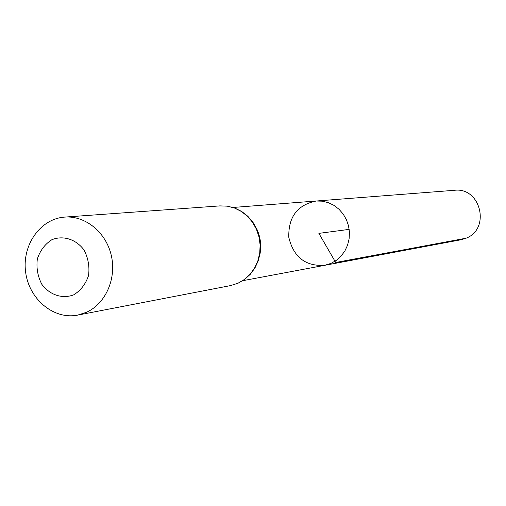 <?xml version="1.0" encoding="UTF-8"?>
<svg xmlns="http://www.w3.org/2000/svg" width="506" height="506" viewBox="0 0 506 506"><rect width="100%" height="100%" fill="white"/><g stroke="black" fill="none" stroke-linecap="round" stroke-linejoin="round"><path stroke-width="0.76" d="M331.114 263.335L324.757 265.315C305.554 266.498 293.575 257.174 288.806 237.352C288.262 216.966 297.408 204.854 316.256 201.008L322.373 201.186L328.356 202.659L333.966 205.373L338.982 209.225L343.195 214.057L346.42 219.68L348.533 225.859L349.45 232.343L349.121 238.87L347.571 245.17L344.864 250.989L341.107 256.08L336.458 260.255L331.114 263.335L324.757 265.315L461.029 239.755L466.083 238.206C490.871 228.876 480.675 186.891 454.496 190.294L316.256 201.008L322.373 201.186L328.356 202.659L333.966 205.373L338.982 209.225L343.195 214.057L346.42 219.68L348.533 225.859L349.45 232.343L349.121 238.87L347.571 245.17L344.864 250.989L341.107 256.08L336.458 260.255L331.114 263.335M73.686 294.853C62.276 299.154 49.746 294.985 41.865 284.366C37.722 276.402 36.211 267.94 37.343 258.971C40.113 250.527 44.977 244.094 51.922 239.68C63.25 235.208 75.906 239.193 83.952 249.869C88.183 257.915 89.714 266.472 88.544 275.561C85.678 284.081 80.726 290.514 73.686 294.853M86.551 312.259L77.684 315.111C53.744 319.918 28.994 299.198 25.635 272.127C21.847 245.113 40.366 218.668 64.73 217.093C85.387 215.48 106.058 232.311 111.295 255.454C116.703 278.553 105.659 303.632 86.551 312.259M349.184 229.37L318.881 233.374L335.706 262.481L466.083 238.206M256.529 228.453C260.489 236.707 261.627 245.328 259.945 254.328M237.953 283.24L230.458 285.612L238.111 283.196L244.67 279.382L250.369 274.22L254.967 267.914L258.275 260.729L260.173 252.943L260.571 244.885L259.458 236.871L256.884 229.224L252.943 222.26L247.807 216.252L241.672 211.451L234.79 208.042L227.441 206.17L219.927 205.898L227.32 206.17L234.563 208.048L241.362 211.457L247.434 216.264L252.538 222.279L256.447 229.269L259.015 236.941L260.122 244.98L259.73 253.063L257.858 260.856L254.581 268.041L250.034 274.328L244.417 279.464L237.953 283.24M242.76 280.691L324.757 265.315M233.083 207.46L316.256 201.008M77.684 315.111L230.458 285.612M64.73 217.093L219.927 205.898"/></g></svg>
